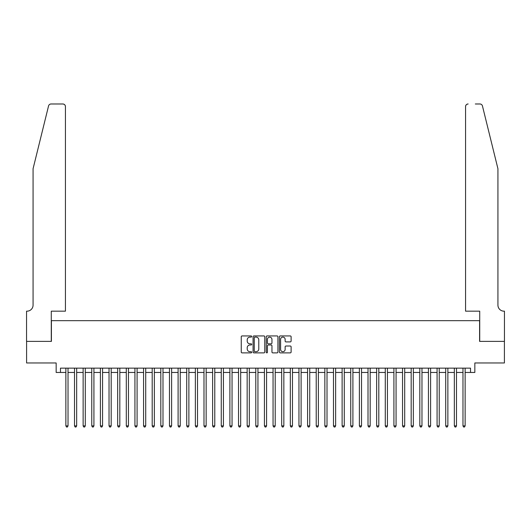 <?xml version="1.0" encoding="UTF-8"?>
<svg xmlns="http://www.w3.org/2000/svg" width="531" height="531" viewBox="0 0 531 531"><rect width="100%" height="100%" fill="white"/><g stroke="black" fill="none" stroke-linecap="round" stroke-linejoin="round"><path stroke-width="0.8" d="M251.687 336.521A0.591 0.591 0 0 0 251.097 335.931L242.09 335.931A0.85 0.85 0 0 0 241.247 336.773L241.247 352.026A0.85 0.85 0 0 0 242.09 352.876L251.097 352.876A0.591 0.591 0 0 0 251.687 352.285A0.591 0.591 0 0 0 251.097 351.688L249.928 351.688A2.715 2.715 0 0 1 247.22 348.98L247.22 347.705A2.715 2.715 0 0 1 249.928 344.997L251.097 344.997A0.591 0.591 0 0 0 251.687 344.4A0.591 0.591 0 0 0 251.097 343.809L249.928 343.809A2.715 2.715 0 0 1 247.22 341.094L247.22 339.827A2.715 2.715 0 0 1 249.928 337.112L251.097 337.112A0.591 0.591 0 0 0 251.687 336.521M290.265 341.904A0.85 0.85 0 0 0 291.114 341.055L291.114 336.773A0.85 0.85 0 0 0 290.265 335.931L280.262 335.931A0.85 0.85 0 0 0 279.419 336.773L279.419 352.026A0.85 0.85 0 0 0 280.262 352.876L290.265 352.876A0.85 0.85 0 0 0 291.114 352.026L291.114 346.856A0.85 0.85 0 0 0 290.265 346.013L285.983 346.013A0.85 0.85 0 0 0 285.14 346.856L285.14 349.425A2.263 2.263 0 0 1 282.87 351.688A2.263 2.263 0 0 1 280.607 349.425L280.607 339.382A2.263 2.263 0 0 1 282.87 337.112A2.263 2.263 0 0 1 285.14 339.382L285.14 341.055A0.85 0.85 0 0 0 285.983 341.904L290.265 341.904M60.474 372.457L60.474 368.142L470.526 368.142L470.526 372.457L474.84 372.457L474.84 362.965L504.404 362.965L504.404 341.38L479.586 341.38L479.586 320.664L51.414 320.664L51.414 341.38L26.596 341.38L26.596 362.965L56.16 362.965L56.16 372.457L65.871 372.457M264.757 336.773A0.85 0.85 0 0 0 263.914 335.931L253.911 335.931A0.85 0.85 0 0 0 253.068 336.773L253.068 352.026A0.85 0.85 0 0 0 253.911 352.876L263.914 352.876A0.85 0.85 0 0 0 264.757 352.026L264.757 336.773M267.086 335.931L277.089 335.931A0.85 0.85 0 0 1 277.932 336.773L277.932 352.026A0.85 0.85 0 0 1 277.089 352.876L272.808 352.876A0.85 0.85 0 0 1 271.958 352.026L271.958 345.84A0.85 0.85 0 0 0 271.115 344.997L268.274 344.997A0.85 0.85 0 0 0 267.425 345.84L267.425 352.285A0.591 0.591 0 0 1 266.834 352.876A0.591 0.591 0 0 1 266.243 352.285L266.243 336.773A0.85 0.85 0 0 1 267.086 335.931M68.028 372.457L74.506 372.457M76.663 372.457L83.135 372.457M85.292 372.457L91.77 372.457M93.927 372.457L100.399 372.457M102.563 372.457L109.034 372.457M111.191 372.457L117.67 372.457M119.827 372.457L126.298 372.457M128.456 372.457L134.934 372.457M137.091 372.457L143.562 372.457M145.72 372.457L152.198 372.457M154.355 372.457L160.827 372.457M162.99 372.457L169.462 372.457M171.619 372.457L178.097 372.457M180.255 372.457L186.726 372.457M188.883 372.457L195.362 372.457M197.519 372.457L203.99 372.457M206.154 372.457L212.626 372.457M214.783 372.457L221.261 372.457M223.418 372.457L229.89 372.457M232.047 372.457L238.525 372.457M240.682 372.457L247.154 372.457M249.311 372.457L255.789 372.457M257.947 372.457L264.418 372.457M266.582 372.457L273.053 372.457M275.211 372.457L281.689 372.457M283.846 372.457L290.318 372.457M292.475 372.457L298.953 372.457M301.11 372.457L307.582 372.457M309.739 372.457L316.217 372.457M318.374 372.457L324.846 372.457M327.01 372.457L333.481 372.457M335.638 372.457L342.117 372.457M344.274 372.457L350.745 372.457M352.903 372.457L359.381 372.457M361.538 372.457L368.01 372.457M370.173 372.457L376.645 372.457M378.802 372.457L385.28 372.457M387.438 372.457L393.909 372.457M396.066 372.457L402.544 372.457M404.702 372.457L411.173 372.457M413.33 372.457L419.809 372.457M421.966 372.457L428.437 372.457M430.601 372.457L437.073 372.457M439.23 372.457L445.708 372.457M447.865 372.457L454.337 372.457M456.494 372.457L462.972 372.457M465.129 372.457L470.526 372.457M254.847 337.112A0.591 0.591 0 0 0 254.249 337.709L254.249 351.097A0.591 0.591 0 0 0 254.847 351.688L256.075 351.688A2.715 2.715 0 0 0 258.783 348.98L258.783 339.827A2.715 2.715 0 0 0 256.075 337.112L254.847 337.112M271.958 339.422A2.263 2.263 0 0 0 269.695 337.158A2.263 2.263 0 0 0 267.425 339.422L267.425 342.96A0.85 0.85 0 0 0 268.274 343.809L271.115 343.809A0.85 0.85 0 0 0 271.958 342.96L271.958 339.422M68.028 368.142L68.028 425.895L65.871 425.895L65.871 368.142M68.028 425.895L67.384 427.017L66.521 427.017L65.871 425.895M48.553 105.954C49.21 104.534 49.21 104.534 48.553 105.954L33.068 168.732L33.068 305.126A6.04 6.04 0 0 1 27.028 311.166L26.55 311.166L26.55 341.38L51.281 341.38L51.281 311.166L65.439 311.166L65.439 106.572A2.589 2.589 0 0 0 62.85 103.983L51.069 103.983A2.589 2.589 0 0 0 48.553 105.954M55.682 103.983L62.85 103.983C64.41 104.149 65.273 105.012 65.439 106.572L65.439 311.166M33.068 305.126A6.04 6.04 0 0 1 27.028 311.166M493.186 149.483L482.447 105.954C481.79 104.534 481.79 104.534 482.447 105.954L497.932 168.732L497.932 305.126A6.04 6.04 0 0 0 503.972 311.166L504.45 311.166L504.45 341.38L479.719 341.38L479.719 311.166L465.561 311.166L465.561 106.572L465.561 311.166M475.318 103.983L479.931 103.983A2.589 2.589 0 0 1 482.447 105.954M468.15 103.983A2.589 2.589 0 0 0 465.561 106.572C465.727 105.012 466.59 104.149 468.15 103.983M497.932 305.126A6.04 6.04 0 0 0 503.972 311.166M76.663 368.142L76.663 425.895L74.506 425.895L74.506 368.142M76.663 425.895L76.013 427.017L75.15 427.017L74.506 425.895M85.292 368.142L85.292 425.895L83.135 425.895L83.135 368.142M85.292 425.895L84.648 427.017L83.785 427.017L83.135 425.895M93.927 368.142L93.927 425.895L91.77 425.895L91.77 368.142M93.927 425.895L93.277 427.017L92.414 427.017L91.77 425.895M102.563 368.142L102.563 425.895L100.399 425.895L100.399 368.142M102.563 425.895L101.912 427.017L101.049 427.017L100.399 425.895M111.191 368.142L111.191 425.895L109.034 425.895L109.034 368.142M111.191 425.895L110.548 427.017L109.685 427.017L109.034 425.895M119.827 368.142L119.827 425.895L117.67 425.895L117.67 368.142M119.827 425.895L119.176 427.017L118.313 427.017L117.67 425.895M128.456 368.142L128.456 425.895L126.298 425.895L126.298 368.142M128.456 425.895L127.812 427.017L126.949 427.017L126.298 425.895M137.091 368.142L137.091 425.895L134.934 425.895L134.934 368.142M137.091 425.895L136.44 427.017L135.578 427.017L134.934 425.895M145.72 368.142L145.72 425.895L143.562 425.895L143.562 368.142M145.72 425.895L145.076 427.017L144.213 427.017L143.562 425.895M154.355 368.142L154.355 425.895L152.198 425.895L152.198 368.142M154.355 425.895L153.711 427.017L152.842 427.017L152.198 425.895M162.99 368.142L162.99 425.895L160.827 425.895L160.827 368.142M162.99 425.895L162.34 427.017L161.477 427.017L160.827 425.895M171.619 368.142L171.619 425.895L169.462 425.895L169.462 368.142M171.619 425.895L170.975 427.017L170.112 427.017L169.462 425.895M180.255 368.142L180.255 425.895L178.097 425.895L178.097 368.142M180.255 425.895L179.604 427.017L178.741 427.017L178.097 425.895M188.883 368.142L188.883 425.895L186.726 425.895L186.726 368.142M188.883 425.895L188.239 427.017L187.377 427.017L186.726 425.895M197.519 368.142L197.519 425.895L195.362 425.895L195.362 368.142M197.519 425.895L196.868 427.017L196.005 427.017L195.362 425.895M206.154 368.142L206.154 425.895L203.99 425.895L203.99 368.142M206.154 425.895L205.504 427.017L204.641 427.017L203.99 425.895M214.783 368.142L214.783 425.895L212.626 425.895L212.626 368.142M214.783 425.895L214.139 427.017L213.276 427.017L212.626 425.895M223.418 368.142L223.418 425.895L221.261 425.895L221.261 368.142M223.418 425.895L222.768 427.017L221.905 427.017L221.261 425.895M232.047 368.142L232.047 425.895L229.89 425.895L229.89 368.142M232.047 425.895L231.403 427.017L230.54 427.017L229.89 425.895M240.682 368.142L240.682 425.895L238.525 425.895L238.525 368.142M240.682 425.895L240.032 427.017L239.169 427.017L238.525 425.895M249.311 368.142L249.311 425.895L247.154 425.895L247.154 368.142M249.311 425.895L248.667 427.017L247.804 427.017L247.154 425.895M257.947 368.142L257.947 425.895L255.789 425.895L255.789 368.142M257.947 425.895L257.296 427.017L256.433 427.017L255.789 425.895M266.582 368.142L266.582 425.895L264.418 425.895L264.418 368.142M266.582 425.895L265.931 427.017L265.069 427.017L264.418 425.895M275.211 368.142L275.211 425.895L273.053 425.895L273.053 368.142M275.211 425.895L274.567 427.017L273.704 427.017L273.053 425.895M283.846 368.142L283.846 425.895L281.689 425.895L281.689 368.142M283.846 425.895L283.196 427.017L282.333 427.017L281.689 425.895M292.475 368.142L292.475 425.895L290.318 425.895L290.318 368.142M292.475 425.895L291.831 427.017L290.968 427.017L290.318 425.895M301.11 368.142L301.11 425.895L298.953 425.895L298.953 368.142M301.11 425.895L300.46 427.017L299.597 427.017L298.953 425.895M309.739 368.142L309.739 425.895L307.582 425.895L307.582 368.142M309.739 425.895L309.095 427.017L308.232 427.017L307.582 425.895M318.374 368.142L318.374 425.895L316.217 425.895L316.217 368.142M318.374 425.895L317.724 427.017L316.861 427.017L316.217 425.895M327.01 368.142L327.01 425.895L324.846 425.895L324.846 368.142M327.01 425.895L326.359 427.017L325.496 427.017L324.846 425.895M335.638 368.142L335.638 425.895L333.481 425.895L333.481 368.142M335.638 425.895L334.995 427.017L334.132 427.017L333.481 425.895M344.274 368.142L344.274 425.895L342.117 425.895L342.117 368.142M344.274 425.895L343.623 427.017L342.76 427.017L342.117 425.895M352.903 368.142L352.903 425.895L350.745 425.895L350.745 368.142M352.903 425.895L352.259 427.017L351.396 427.017L350.745 425.895M361.538 368.142L361.538 425.895L359.381 425.895L359.381 368.142M361.538 425.895L360.888 427.017L360.025 427.017L359.381 425.895M370.173 368.142L370.173 425.895L368.01 425.895L368.01 368.142M370.173 425.895L369.523 427.017L368.66 427.017L368.01 425.895M378.802 368.142L378.802 425.895L376.645 425.895L376.645 368.142M378.802 425.895L378.158 427.017L377.289 427.017L376.645 425.895M387.438 368.142L387.438 425.895L385.28 425.895L385.28 368.142M387.438 425.895L386.787 427.017L385.924 427.017L385.28 425.895M396.066 368.142L396.066 425.895L393.909 425.895L393.909 368.142M396.066 425.895L395.422 427.017L394.56 427.017L393.909 425.895M404.702 368.142L404.702 425.895L402.544 425.895L402.544 368.142M404.702 425.895L404.051 427.017L403.188 427.017L402.544 425.895M413.33 368.142L413.33 425.895L411.173 425.895L411.173 368.142M413.33 425.895L412.687 427.017L411.824 427.017L411.173 425.895M421.966 368.142L421.966 425.895L419.809 425.895L419.809 368.142M421.966 425.895L421.315 427.017L420.452 427.017L419.809 425.895M430.601 368.142L430.601 425.895L428.437 425.895L428.437 368.142M430.601 425.895L429.951 427.017L429.088 427.017L428.437 425.895M439.23 368.142L439.23 425.895L437.073 425.895L437.073 368.142M439.23 425.895L438.586 427.017L437.723 427.017L437.073 425.895M447.865 368.142L447.865 425.895L445.708 425.895L445.708 368.142M447.865 425.895L447.215 427.017L446.352 427.017L445.708 425.895M456.494 368.142L456.494 425.895L454.337 425.895L454.337 368.142M456.494 425.895L455.85 427.017L454.987 427.017L454.337 425.895M465.129 368.142L465.129 425.895L462.972 425.895L462.972 368.142M465.129 425.895L464.479 427.017L463.616 427.017L462.972 425.895"/></g></svg>
